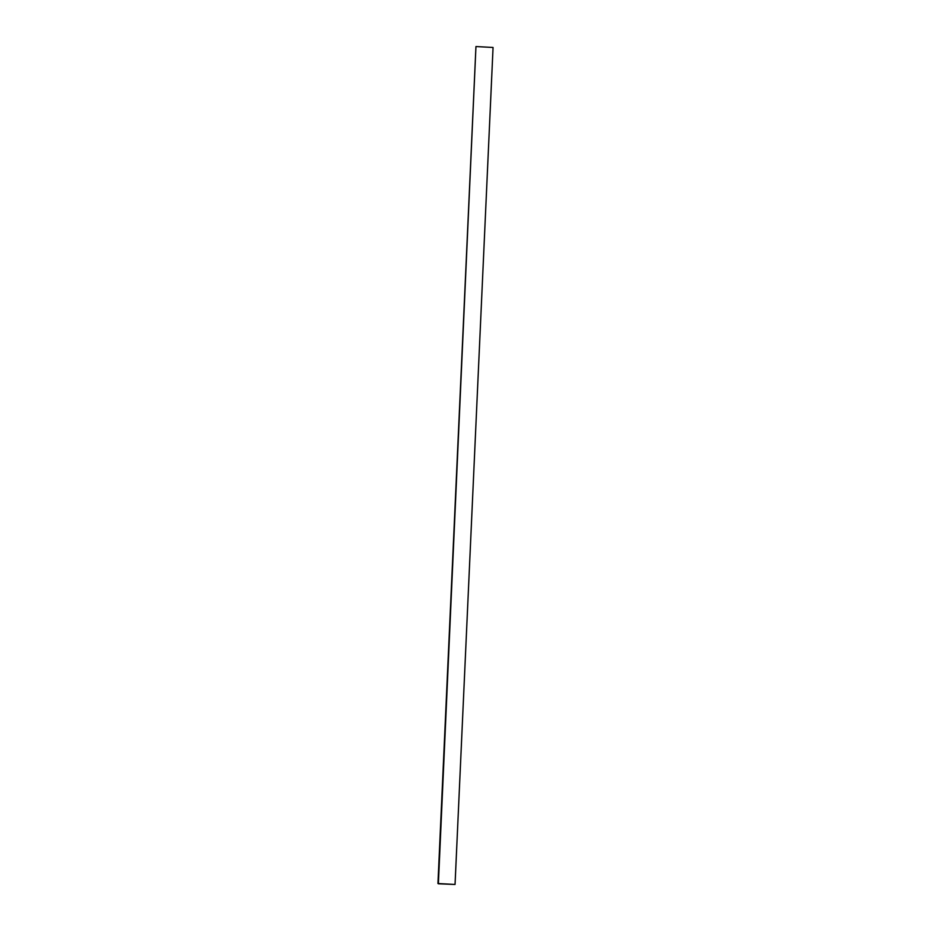 <?xml version="1.0" encoding="UTF-8"?>
<svg xmlns="http://www.w3.org/2000/svg" width="931" height="931" viewBox="0 0 931 931"><rect width="100%" height="100%" fill="white"/><g stroke="black" fill="none" stroke-linecap="round" stroke-linejoin="round"><path stroke-width="1.4" d="M455.05 884.45L493.058 47.469L475.95 46.55L493.058 47.469L455.05 884.45L438.373 883.798L475.95 46.55L437.942 883.531L455.05 884.45M493.058 47.469L475.95 46.55L493.058 47.469"/></g></svg>
